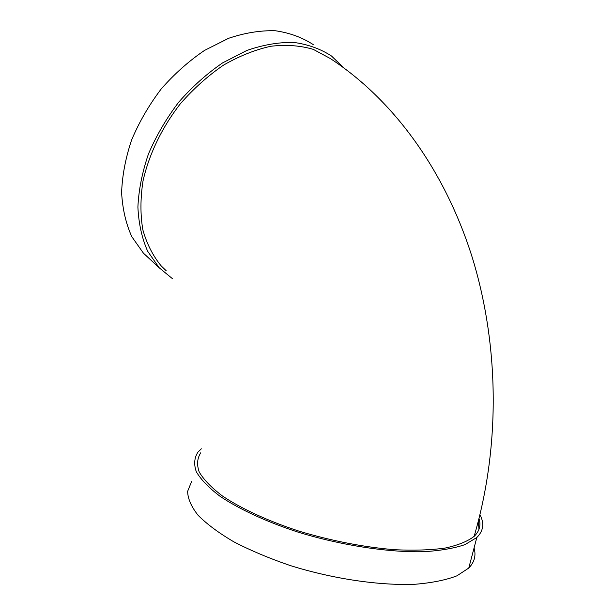 <?xml version="1.0" encoding="UTF-8"?>
<svg xmlns="http://www.w3.org/2000/svg" width="615" height="615" viewBox="0 0 615 615"><rect width="100%" height="100%" fill="white"/><g stroke="black" fill="none" stroke-linecap="round" stroke-linejoin="round"><path stroke-width="0.92" d="M478.97 529.315L478.339 521.236M201.336 448.804L197.899 452.194C194.248 457.891 193.733 464.433 196.339 471.805C200.882 479.577 208.777 487.733 220.024 496.282C239.181 509.166 266.272 521.728 297.96 532.098C341.025 545.328 387.904 552.524 423.551 551.716C440.34 550.694 454.185 548.319 465.078 544.575L476.817 537.502C483.444 530.968 484.497 523.388 479.969 514.763M479.031 518.545C481.107 525.241 479.477 531.176 474.134 536.357C467.6 541.4 457.906 545.305 445.052 548.088C430.5 550.094 413.549 550.633 394.215 549.695C363.188 547.05 331.408 540.854 298.882 531.106C267.84 520.951 241.272 508.643 222.476 496.013C211.437 487.634 203.688 479.631 199.222 472.013C196.654 464.779 197.169 458.36 200.759 452.771M474.134 536.357C501.133 444.091 498.75 342.248 471.682 255.625C444.03 169.179 393.085 99.538 330.263 58.51L313.289 49.361C300.351 45.533 286.213 44.495 270.884 46.256C255.148 49.715 239.327 56.026 223.429 65.182C207.855 75.876 193.487 88.745 180.333 103.797C161.891 127.52 148.945 154.473 143.003 181.033C140.32 198.476 140.274 214.75 142.857 229.872C146.862 243.994 153.02 256.055 161.33 266.064L166.165 270.715M172.431 278.664L159.17 267.748L147.685 251.304C141.927 238.274 138.667 223.529 137.898 207.078C138.69 189.92 142.211 172.215 148.461 153.965C156.225 135.807 166.288 118.58 178.634 102.275C192.049 86.93 206.702 73.8 222.584 62.899L246.861 50.453C263.182 44.81 278.818 42.135 293.755 42.42C307.969 44.357 320.553 48.893 331.508 56.019L343.677 67.742M165.712 270.223L163.913 268.67M150.437 259.653L143.426 253.165L131.802 236.683C125.929 223.668 122.531 208.985 121.609 192.633C122.224 175.598 125.552 158.063 131.595 140.02C139.151 122.085 148.999 105.096 161.138 89.044C174.345 73.954 188.805 61.077 204.526 50.415L228.603 38.291C244.832 32.849 260.406 30.335 275.328 30.75C289.542 32.803 302.173 37.407 313.204 44.58M191.557 481.63L187.621 491.362C187.798 498.696 191.288 506.668 198.084 515.278C206.84 524.111 218.748 532.951 233.823 541.815C250.52 550.471 269.285 558.374 290.134 565.516C332.915 578.907 379.601 585.764 415.248 584.25C432.053 582.851 445.937 580.053 456.899 575.84L468.784 568.037C474.473 562.133 476.233 555.445 474.065 547.98M471.121 559.166L471.859 556.344M476.456 528.27L476.771 527.116M143.426 253.165L159.17 267.748M476.817 537.502L468.784 568.037"/></g></svg>
